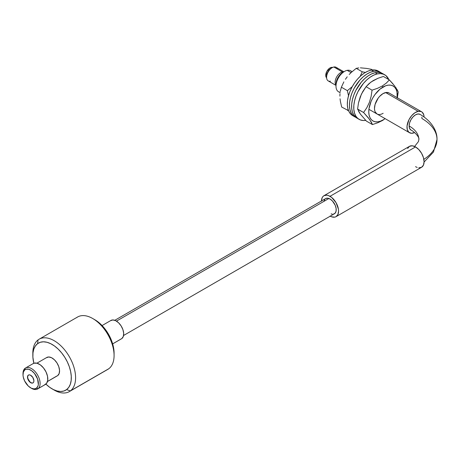 <?xml version="1.0" encoding="UTF-8"?>
<svg xmlns="http://www.w3.org/2000/svg" width="460" height="460" viewBox="0 0 460 460"><rect width="100%" height="100%" fill="white"/><g stroke="black" fill="none" stroke-linecap="round" stroke-linejoin="round"><path stroke-width="0.69" d="M343.861 71.789L336.082 67.292A7.86 4.537 120 0 0 333.862 67.01A7.86 4.537 -60 0 1 337.439 69.075M342.412 71.944L342.619 72.507L342.412 71.944A7.86 4.537 -60 0 1 343.666 71.898A7.86 4.537 120 0 0 342.412 71.944L333.862 67.01L342.412 71.944A7.86 4.537 120 0 0 336.312 77.636A7.86 4.537 120 0 0 336.001 85.175A7.86 4.537 -60 0 1 336.312 77.636A7.86 4.537 -60 0 1 342.412 71.944M332.603 67.442A6.049 3.49 120 0 0 331.327 67.413L331.976 67.787L331.327 67.413L329.671 68.143L326.755 71.547L325.749 75.722L326.657 77.866M352.107 71.662L350.6 70.788A12.092 6.981 120 0 0 347.179 70.346A12.092 6.981 -60 0 1 351.848 71.898M340.135 92.27A12.092 6.981 -60 0 1 336.001 86.198A12.092 6.981 -60 0 1 344.551 71.386A12.092 6.981 -60 0 1 347.179 70.346L351.084 72.599L347.179 70.346A12.092 6.981 120 0 0 337.255 80.322A12.092 6.981 120 0 0 338.502 91.735L340.089 92.65M385.664 92.563L418.163 111.326A12.092 6.981 -60 0 1 421.578 111.768A12.092 6.981 -60 0 1 424.08 116.984L423.758 114.799L422.24 112.246L421.078 111.521L418.163 111.326L385.664 92.563M414.609 132.589A12.092 6.981 -60 0 1 412.902 133.159A12.092 6.981 -60 0 1 409.486 132.716A12.092 6.981 -60 0 1 408.238 121.302A12.092 6.981 -60 0 1 418.163 111.326L414.851 112.792L411.637 115.696L409.02 119.6L407.037 126L407.301 129.685L408.825 132.238L411.361 133.273L414.609 132.589M342.872 72.358L339.727 75.037L337.634 78.16L336.329 81.604L336.001 84.26M344.551 71.386L342.838 72.375A9.677 5.583 120 0 0 336.001 84.226L336.001 86.198M330.441 81.196A7.86 4.537 -60 0 1 326.594 77.314A7.86 4.537 -60 0 1 332.149 67.683A7.86 4.537 -60 0 1 333.862 67.01A7.86 4.537 120 0 0 327.411 73.491A7.86 4.537 120 0 0 328.221 80.908L336.001 85.405M326.606 76.751L326.818 74.52L327.716 72.157L329.153 70.012L331.315 68.166M332.787 67.511L331.327 67.413A6.049 3.49 120 0 0 326.525 72.03A6.049 3.49 120 0 0 326.611 77.826M332.149 67.683L331.298 68.178A6.653 3.841 120 0 0 326.594 76.326L326.594 77.314M28.543 374.998A4.537 2.616 -120 0 0 28.491 375.038L28.278 375.159A4.537 2.616 60 0 1 28.428 375.061A4.537 2.616 60 0 1 32.884 377.539A4.537 2.616 60 0 1 33.12 382.812L32.131 383.128L30.923 382.812L28.595 380.57L27.496 377.401L27.657 376.056L28.278 375.159L29.267 374.848L30.469 375.164L32.798 377.407L33.896 380.575L33.741 381.915L33.12 382.812A4.537 2.616 60 0 1 32.965 382.916A4.537 2.616 60 0 1 28.508 380.431A4.537 2.616 60 0 1 28.278 375.159L28.491 375.038A4.537 2.616 -120 0 0 28.669 380.219A4.537 2.616 -120 0 0 33.068 382.846M23.012 374.066A12.092 6.981 60 0 1 25.099 368.287L24.886 369.805A10.885 6.285 60 0 1 35.742 375.193A10.885 6.285 60 0 1 36.507 388.171L38.007 388.694A12.092 6.981 -120 0 0 37.162 374.279A12.092 6.981 -120 0 0 25.099 368.287A12.092 6.981 60 0 1 25.507 368.017A12.092 6.981 60 0 1 37.381 374.635A12.092 6.981 60 0 1 38.007 388.694L45.707 384.255A12.092 6.981 -120 0 0 45.08 370.191A12.092 6.981 -120 0 0 33.2 363.572L25.507 368.017M32.861 354.344A30.233 17.457 60 0 1 38.076 339.9L37.553 343.683A27.215 15.709 60 0 1 64.699 357.155A27.215 15.709 60 0 1 66.602 389.603L70.351 390.919A30.233 17.457 -120 0 0 68.235 354.867A30.233 17.457 -120 0 0 38.076 339.9A30.233 17.457 60 0 1 39.094 339.221A30.233 17.457 60 0 1 68.793 355.77A30.233 17.457 60 0 1 70.351 390.919L108.836 368.702A30.233 17.457 -120 0 0 107.278 333.552A30.233 17.457 -120 0 0 77.579 317.003L39.094 339.221M76.561 317.682A30.233 17.457 60 0 1 92.696 318.504A30.233 17.457 60 0 1 114.08 355.534A30.233 17.457 60 0 1 108.836 368.702L70.351 390.919A30.233 17.457 60 0 1 69.333 391.592A30.233 17.457 60 0 1 53.118 389.43M114.08 355.534L114.08 353.067A27.215 15.709 -120 0 0 94.835 319.74L92.696 318.504M56.66 376.119L47.478 381.489L57.724 375.573A10.58 6.112 -120 0 0 57.178 363.268A10.58 6.112 -120 0 0 46.788 357.478L36.886 363.193M112.66 343.884L121.509 338.778A10.58 6.112 -120 0 0 121.865 338.543L112.654 343.856L121.865 338.543A10.58 6.112 -120 0 0 121.319 326.238A10.58 6.112 -120 0 0 110.923 320.447L102.08 325.553M69.333 391.592L107.818 369.374A30.233 17.457 -120 0 0 108.836 368.702A30.233 17.457 60 0 1 106.72 369.921M94.754 319.688L100.935 324.403L104.38 328.175L107.456 332.471L110.049 337.128L112.056 341.975L113.396 346.823L114.08 353.165M32.832 355.534A27.215 15.709 60 0 1 37.553 343.683L38.076 339.9A30.233 17.457 -120 0 0 32.832 353.067L32.832 355.534A27.215 15.709 60 0 0 33.856 363.273L32.884 357.115L32.988 352.826L33.827 349.065L35.368 345.978L37.553 343.683L40.29 342.274L43.487 341.803L47.012 342.286L50.726 343.7L54.498 346L58.178 349.094L61.623 352.86L64.699 357.155L67.286 361.819L69.293 366.666L70.639 371.507L71.271 376.171L71.168 380.46L70.328 384.221L68.787 387.308L66.602 389.603L63.859 391.011L60.668 391.483L57.143 391L53.423 389.585L49.651 387.285L45.885 384.106A27.215 15.709 60 0 0 52.078 388.861A27.215 15.709 60 0 0 66.602 389.603L70.351 390.919A30.233 17.457 -120 0 1 54.217 390.097L52.078 388.861M47.466 381.524L57.368 375.808A10.58 6.112 -120 0 0 57.724 375.573L59.173 373.48L59.541 370.346L58.771 366.649L56.982 362.952L54.447 359.818L51.554 357.719L48.737 356.983L46.425 357.713M110.567 320.683L112.873 319.953L115.69 320.689L118.588 322.788L121.124 325.921L122.912 329.619L123.682 333.316L123.314 336.45L121.865 338.543L120.796 339.089M37.599 388.964L45.293 384.525A12.092 6.981 -120 0 0 45.707 384.255L38.007 388.694A12.092 6.981 60 0 1 37.599 388.964A12.092 6.981 60 0 1 31.113 388.102M24.886 369.805L23.397 371.956L23.017 375.176L23.27 377.039L24.61 380.914L28.255 386.009L31.234 388.165L34.132 388.924L36.507 388.171L37.996 386.02L38.329 384.514L37.582 378.994L34.511 373.474L31.665 370.731L28.669 369.242L25.984 369.242L24.886 369.805L25.099 368.287A12.092 6.981 -120 0 0 23 373.554L23 374.543A10.885 6.285 60 0 1 24.886 369.805M44.488 384.876L46.673 383.232L47.731 380.19L47.501 376.211L46.011 371.904L43.493 367.925L40.325 364.872L36.995 363.222L34.011 363.216L32.792 363.843M30.699 387.872L31.55 388.366A12.092 6.981 -120 0 0 38.007 388.694L36.507 388.171A10.885 6.285 60 0 1 30.699 387.872A10.885 6.285 60 0 1 23 374.543M28.491 375.038L27.87 375.935M28.043 378.862L29.894 381.788M420.101 114.408A9.073 5.238 120 0 0 413.103 116.794A9.073 5.238 120 0 0 409.118 125.948A33.258 19.199 180 0 1 418.859 139.524A33.258 19.199 0 0 0 409.118 125.948A9.073 5.238 120 0 0 410.958 130.076M421.82 117.168L421.947 118.542A51.399 29.676 180 0 1 437 139.524A51.399 29.676 180 0 1 424.965 158.602M418.801 167.82L421.578 167.279A12.092 6.981 -120 0 0 423.43 157.584A12.092 6.981 -120 0 0 415.529 146.93L330.01 196.305A12.092 6.981 60 0 1 337.916 206.96A12.092 6.981 60 0 1 336.059 216.654A12.092 6.981 60 0 1 330.234 216.177M321.465 200.991A12.092 6.981 60 0 1 323.966 195.701A12.092 6.981 60 0 1 330.01 196.305L415.529 146.93A12.092 6.981 -120 0 0 409.486 146.332L407.629 148.465M330.01 216.05L331.683 216.827L334.765 217.131L336.059 216.654L337.916 214.521L338.566 211.117L338.399 209.093L336.059 202.687L331.683 197.455L328.342 195.529L326.738 195.166L323.966 195.701L322.903 196.587L322.109 197.84L321.459 201.238M415.529 166.681L417.197 167.452M336.059 216.654L421.578 167.279L423.43 165.146L424.085 161.742L423.43 157.584L421.578 153.312L418.801 149.569L415.529 146.93L412.258 145.791L409.486 146.332L323.966 195.701M423.855 159.344A51.399 29.676 0 0 0 437 139.524L433.469 152.03L424.08 162.058M414.609 146.452L418.473 141.525L418.859 139.524C419.784 137.23 413.718 131.088 410.998 130.099L409.607 128.495L409.118 125.948L409.607 122.831L410.998 119.623L413.074 116.817L415.529 114.839L417.985 113.982L420.066 114.385C432.222 121.492 437.316 131.508 437 139.524M360.37 67.833L366.482 68.396L371.375 69.316L372.479 69.954L371.375 69.316L366.482 68.396L360.37 67.833M356.235 68.344L358.788 67.902L356.235 68.344L362.221 71.8L356.235 68.344L351.411 72.295L356.235 68.344M349.221 74.468L351.411 72.295L349.221 74.468M345.414 79.293L347.214 76.803L345.414 79.293M341.383 87.204L343.861 81.868L341.383 87.204L347.369 90.66L341.383 87.204L340.273 91.39L341.383 87.204M339.98 93.685L339.905 96.146L339.98 93.685M340.049 98.762L340.417 101.459L340.049 98.762M341.671 107.036L340.417 101.459L341.671 107.036L348.536 110.67L341.671 107.036M365.407 72.433L362.221 71.8L360.134 76.412L362.221 71.8L365.407 72.433M348.525 95.674L347.369 90.66L352.233 86.675L347.369 90.66L348.628 96.238M348.053 109.29L347.656 110.492L348.053 109.29M380.489 72.335L378.35 71.104A25.703 14.841 120 0 0 371.588 70.069L373.727 71.306A25.703 14.841 -60 0 1 380.489 72.335A25.703 14.841 -60 0 1 381.512 73.031L379.816 71.984L376.953 71.196L373.727 71.306L370.271 72.312L366.712 74.175L363.187 76.82L359.835 80.149L354.148 88.32L352.032 92.851L350.52 97.451L349.657 101.936L349.491 106.145L350.02 109.905L351.227 113.079L353.067 115.54L355.902 117.392A25.703 14.841 -60 0 1 354.792 116.851A25.703 14.841 -60 0 1 352.279 92.253A25.703 14.841 -60 0 1 373.727 71.306L371.588 70.069L368.132 71.076L364.573 72.939L361.054 75.584L357.702 78.913L354.648 82.794L352.015 87.084L349.899 91.615L348.381 96.215L347.518 100.705L347.352 104.909L347.886 108.669L349.088 111.843L350.928 114.31L352.699 115.644M378.402 71.133L374.814 69.96L371.588 70.069A25.703 14.841 120 0 0 350.141 91.022A25.703 14.841 120 0 0 352.653 115.615L354.792 116.851M383.651 74.267A25.703 14.841 120 0 0 382.628 73.571A25.703 14.841 120 0 0 375.141 72.68L377.28 73.916A25.703 14.841 -60 0 1 384.767 74.807A25.703 14.841 -60 0 1 388.821 79.603L386.026 75.687L383.519 74.209L380.564 73.612L377.28 73.916L373.79 75.106L370.231 77.142L366.729 79.942L363.434 83.404L357.926 91.741L355.936 96.301L354.556 100.889L353.843 105.334L353.82 109.457L354.499 113.102L355.844 116.138L357.811 118.433L360.318 119.91L363.268 120.508L365.723 120.365A25.703 14.841 -60 0 1 359.065 119.318A25.703 14.841 -60 0 1 356.356 95.214A25.703 14.841 -60 0 1 377.28 73.916L375.141 72.68L371.651 73.87L368.092 75.906L364.596 78.712L361.296 82.168L355.793 90.505L353.797 95.065L352.417 99.659L351.704 104.098L351.687 108.221L352.36 111.872L353.705 114.902L356.989 118.122M383.887 74.457L381.38 72.979L378.43 72.381L375.141 72.68A25.703 14.841 120 0 0 354.217 93.978A25.703 14.841 120 0 0 356.931 118.082L359.065 119.318M371.007 82.012L377.953 78.292L383.375 76.458L389.361 79.913L386.296 83.11L382.329 85.98L382.852 87.118A20.171 11.649 -60 0 1 397.152 97.669L396.986 92.006L396.14 89.412L394.789 87.365L392.989 85.939L390.804 85.18L388.32 85.129L385.635 85.784L380.069 89.079L374.957 94.564L372.818 97.882L371.07 101.413L369.012 108.571L368.77 111.929L369.081 114.954L369.926 117.547L371.277 119.594L373.077 121.026L375.262 121.779L377.746 121.831L380.431 121.175L383.22 119.841L382.714 120.388L385.06 118.617A20.171 11.649 -60 0 1 383.22 119.841A20.171 11.649 -60 0 1 368.77 111.929A20.171 11.649 -60 0 1 382.852 87.118L382.329 85.98L377.51 88.32L372.048 90.166L366.056 86.71L371.007 82.012M362.802 91.511L366.056 86.71L369.15 83.496L373.094 80.649L377.953 78.292L383.375 76.458L389.361 79.913L386.296 83.11L382.329 85.98L377.51 88.32L372.048 90.166L371.139 96.364L369.42 102.315L366.839 107.703L363.578 112.499L357.592 109.043L358.495 102.85L361.41 94.122L366.056 86.71L372.048 90.166L371.139 96.364L369.42 102.315L366.839 107.703L363.578 112.499L369.644 119.502L372.433 124.579L377.896 122.728L382.714 120.388L377.896 122.728L372.433 124.579L366.442 121.124L360.375 114.12L357.592 109.043L358.495 102.85L360.22 96.899L362.802 91.511M357.661 109.244L363.578 112.499L368.397 117.881L371.438 122.297L372.433 124.579L366.442 121.124L360.375 114.12L358.587 111.326M393.058 83.956L389.361 79.913L395.1 86.474M397.216 89.694L398.21 91.994L397.313 98.152L398.21 91.994L395.611 87.17M383.145 113.292A12.092 6.981 -60 0 1 376.987 113.953A12.092 6.981 -60 0 1 375.113 104.334A12.092 6.981 -60 0 1 382.927 93.667L386.204 92.477L389.005 92.96M377.068 113.999L375.176 111.912L374.67 110.36L374.48 108.543L375.09 104.403L378.195 98.135L379.661 96.353L382.927 93.667A12.092 6.981 -60 0 1 389.079 93.006L421.55 111.751M123.562 335.495L334.397 213.773A8.769 5.06 -120 0 0 335.501 206.017A8.769 5.06 -120 0 0 328.888 198.49L116.472 321.126L328.888 198.49A8.769 5.06 -120 0 0 325.628 198.582L114.793 320.309M331.137 213.865L332.304 214.153M333.385 214.13L335.116 213.187L336.076 211.174L336.11 208.403L335.219 205.292L332.465 201.02L330.102 199.071L327.721 198.202L325.691 198.547M324.909 199.168L323.949 201.181M368.914 109.296L409.486 132.716M382.628 73.571L384.767 74.807"/></g></svg>
